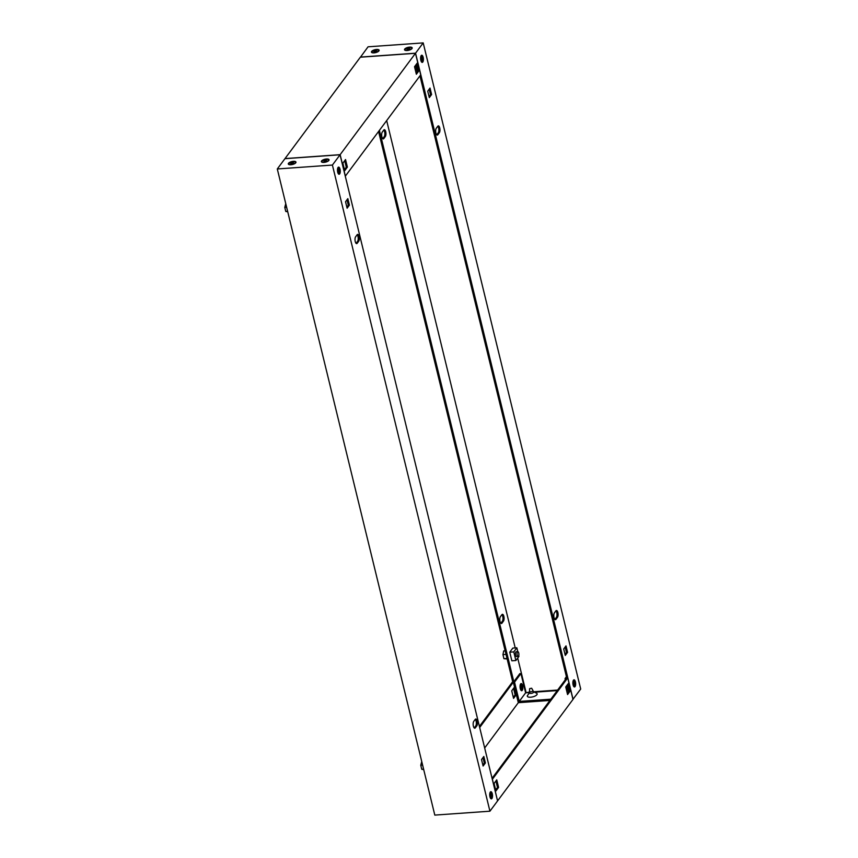<?xml version="1.0" encoding="UTF-8"?>
<svg xmlns="http://www.w3.org/2000/svg" width="858" height="858" viewBox="0 0 858 858"><rect width="100%" height="100%" fill="white"/><g stroke="black" fill="none" stroke-linecap="round" stroke-linejoin="round"><path stroke-width="1.29" d="M287.73 211.776L285.768 211.443L284.781 207.4L285.757 203.689M286.626 207.261L284.781 207.4M287.612 211.304L285.768 211.443M421.739 761.518L420.763 765.229L421.75 769.272L423.713 769.605M423.595 769.133L421.75 769.272M422.619 765.1L420.763 765.229M323.949 162.398A3.947 1.48 -13.7 0 0 328.861 160.425A3.947 1.48 -13.7 0 0 326.48 158.998A3.947 1.48 -13.7 0 0 322.265 160.339A3.947 1.48 -13.7 0 0 321.847 162.141A3.947 1.48 -13.7 0 0 323.949 162.398M290.883 164.736A3.947 1.48 -13.7 0 0 295.785 162.773A3.947 1.48 -13.7 0 0 293.404 161.347A3.947 1.48 -13.7 0 0 289.189 162.677A3.947 1.48 -13.7 0 0 288.781 164.479A3.947 1.48 -13.7 0 0 290.883 164.736M338.084 167.449A3.593 1.373 -94.1 0 1 338.91 169.219A3.593 1.373 -94.1 0 1 338.545 174.002M337.72 172.233A3.593 1.373 -94.1 0 1 338.61 167.106A3.593 1.373 -94.1 0 1 340.004 169.144A3.593 1.373 -94.1 0 1 339.114 174.271A3.593 1.373 -94.1 0 1 337.72 172.233M475.278 719.347A3.593 1.373 -94.1 0 1 476.115 721.117A3.593 1.373 -94.1 0 1 475.75 725.889L474.227 727.949A3.593 1.373 -94.1 0 1 474.217 727.959L475.321 727.874A3.593 1.373 -94.1 0 1 474.796 728.217A3.593 1.373 -94.1 0 1 473.251 725.482A3.593 1.373 -94.1 0 1 473.745 721.406L475.278 719.358A3.593 1.373 -94.1 0 1 475.815 719.004A3.593 1.373 -94.1 0 1 477.209 721.042A3.593 1.373 -94.1 0 1 476.855 725.814L475.321 727.874M357.153 234.749A3.593 1.373 -94.1 0 1 357.979 236.518A3.593 1.373 -94.1 0 1 357.614 241.291L356.091 243.35A3.593 1.373 -94.1 0 1 356.081 243.361L357.196 243.275A3.593 1.373 -94.1 0 1 356.66 243.618A3.593 1.373 -94.1 0 1 355.115 240.883A3.593 1.373 -94.1 0 1 355.62 236.808L357.142 234.749A3.593 1.373 -94.1 0 1 357.679 234.406A3.593 1.373 -94.1 0 1 359.084 236.443A3.593 1.373 -94.1 0 1 358.719 241.216L357.196 243.275M490.336 792.041A3.593 1.373 -94.1 0 1 491.162 793.822A3.593 1.373 -94.1 0 1 490.808 798.594M489.972 796.825A3.593 1.373 -94.1 0 1 490.873 791.709A3.593 1.373 -94.1 0 1 492.267 793.736A3.593 1.373 -94.1 0 1 491.377 798.862A3.593 1.373 -94.1 0 1 489.972 796.825M277.295 168.962L332.411 165.058L489.929 811.196L434.802 815.1L277.295 168.962L284.942 158.676L340.058 154.772L332.411 165.058M347.115 208.204L345.549 201.737L347.833 198.648L349.41 205.116L347.115 208.204M483.108 766.033L481.531 759.566L483.826 756.477L485.392 762.944L483.108 766.033M340.058 154.772L497.576 800.911L489.929 811.196M346.997 199.785L348.305 205.191L346.857 207.143M482.979 757.614L484.298 763.019L482.85 764.971M485.392 762.944L484.298 763.019M349.41 205.116L348.305 205.191M293.415 162.527C291.377 162.677 290.551 163.127 290.948 163.878C292.986 163.728 293.811 163.277 293.415 162.527L293.5 162.934M290.626 163.331L290.948 163.878M293.479 162.795C291.441 162.945 290.615 163.395 291.012 164.146M289.06 163.428A3.378 1.266 166.3 0 1 292.578 161.83A3.378 1.266 166.3 0 1 295.463 162.398A3.378 1.266 166.3 0 1 295.291 162.977A3.378 1.266 166.3 0 1 291.784 164.575A3.378 1.266 166.3 0 1 288.899 164.007A3.378 1.266 166.3 0 1 289.06 163.428M326.49 160.178C324.442 160.328 323.627 160.778 324.013 161.54L324.013 161.54C326.061 161.39 326.887 160.939 326.49 160.178L326.566 160.585M326.555 160.446C324.506 160.596 323.691 161.057 324.088 161.808M322.136 161.079A3.378 1.266 166.3 0 1 325.654 159.481A3.378 1.266 166.3 0 1 328.539 160.06A3.378 1.266 166.3 0 1 328.367 160.639A3.378 1.266 166.3 0 1 324.85 162.237A3.378 1.266 166.3 0 1 321.975 161.658A3.378 1.266 166.3 0 1 322.136 161.079M518.135 656.434A2.392 0.912 85.9 0 1 517.202 655.072A2.392 0.912 85.9 0 1 517.792 651.662L516.194 651.769A2.392 0.912 85.9 0 0 515.604 655.19A2.392 0.912 85.9 0 0 516.537 656.542L518.135 656.434A2.392 0.912 85.9 0 0 518.725 653.013A2.392 0.912 85.9 0 0 517.792 651.662L516.848 647.79L512.816 648.08L509.759 652.198L511.861 660.81L515.883 660.521L518.94 656.413L518.747 655.609M515.883 660.521L513.781 651.908L516.848 647.79M513.781 651.908L509.759 652.198M506.778 657.442A5.084 1.941 -94.1 0 1 506.638 656.917A5.084 1.941 -94.1 0 1 506.52 656.37M506.038 654.418L502.949 654.643L503.689 650.943L505.169 650.836M507.024 658.461L503.925 658.676L502.949 654.643M507.142 658.923L503.925 658.676M407.089 50.525A3.947 1.48 166.3 0 1 404.987 50.257A3.947 1.48 166.3 0 1 405.394 48.456A3.947 1.48 166.3 0 1 409.609 47.126A3.947 1.48 166.3 0 1 412.001 48.552A3.947 1.48 166.3 0 1 407.089 50.525M374.013 52.864A3.947 1.48 166.3 0 1 371.911 52.606A3.947 1.48 166.3 0 1 372.329 50.804A3.947 1.48 166.3 0 1 376.533 49.474A3.947 1.48 166.3 0 1 378.925 50.901A3.947 1.48 166.3 0 1 374.013 52.864M573.476 680.169A3.593 1.373 -94.1 0 1 574.302 681.949A3.593 1.373 -94.1 0 1 573.938 686.722M575.407 681.863A3.593 1.373 -94.1 0 1 574.517 686.99A3.593 1.373 -94.1 0 1 573.112 684.952A3.593 1.373 -94.1 0 1 574.002 679.826A3.593 1.373 -94.1 0 1 575.407 681.863M520.163 685.327A3.593 1.373 -94.1 0 1 520.28 685.767A3.593 1.373 -94.1 0 1 520.431 689.135M521.074 690.4A3.593 1.373 85.9 0 0 521.385 685.692A3.593 1.373 85.9 0 0 520.624 683.987M435.907 133.054A3.593 1.373 -94.1 0 1 436.272 128.282L437.794 126.223A3.593 1.373 -94.1 0 1 438.331 125.879A3.593 1.373 -94.1 0 1 439.864 128.614A3.593 1.373 -94.1 0 1 439.371 132.679L437.848 134.738A3.593 1.373 -94.1 0 1 437.312 135.092A3.593 1.373 -94.1 0 1 435.907 133.054M383.773 130.051L382.25 132.111A3.593 1.373 85.9 0 0 381.885 136.883A3.593 1.373 85.9 0 0 383.29 138.921A3.593 1.373 85.9 0 0 383.826 138.567L385.349 136.508A3.593 1.373 85.9 0 0 385.853 132.443A3.593 1.373 85.9 0 0 384.309 129.697A3.593 1.373 85.9 0 0 383.773 130.051A3.593 1.373 -94.1 0 1 384.834 133.258A3.593 1.373 -94.1 0 1 384.255 136.594L382.722 138.642A3.593 1.373 -94.1 0 1 382.722 138.653M554.043 617.653A3.593 1.373 -94.1 0 1 554.397 612.88L555.93 610.821A3.593 1.373 -94.1 0 1 556.467 610.478A3.593 1.373 -94.1 0 1 558 613.213A3.593 1.373 -94.1 0 1 557.507 617.288L555.973 619.347A3.593 1.373 -94.1 0 1 555.437 619.69A3.593 1.373 -94.1 0 1 554.043 617.653M501.909 614.65L500.386 616.709A3.593 1.373 85.9 0 0 500.021 621.482A3.593 1.373 85.9 0 0 501.426 623.519A3.593 1.373 85.9 0 0 501.962 623.165L503.485 621.106A3.593 1.373 85.9 0 0 503.978 617.041A3.593 1.373 85.9 0 0 502.445 614.307A3.593 1.373 85.9 0 0 501.909 614.65A3.593 1.373 -94.1 0 1 502.96 617.857A3.593 1.373 -94.1 0 1 502.38 621.192L500.858 623.251A3.593 1.373 -94.1 0 1 500.847 623.251L501.962 623.165M421.214 55.577A3.593 1.373 -94.1 0 1 422.039 57.347A3.593 1.373 -94.1 0 1 421.675 62.13M423.144 57.271A3.593 1.373 -94.1 0 1 422.254 62.387A3.593 1.373 -94.1 0 1 420.849 60.36A3.593 1.373 -94.1 0 1 421.75 55.234A3.593 1.373 -94.1 0 1 423.144 57.271M572.962 699.324L580.705 689.038L423.198 42.9L368.071 46.804L360.457 57.186M566.001 645.892L567.578 652.359L565.283 655.437L563.706 648.98L566.001 645.892M430.019 88.063L431.595 94.53L429.3 97.608L427.724 91.152L430.019 88.063M573.058 699.324L415.551 53.185L423.198 42.9M415.551 53.185L360.424 57.089M378.582 131.542L512.709 681.788M379.418 130.405L513.813 681.702L519.83 673.627L520.935 673.551L525.632 692.824L529.654 692.041M566.73 677.959L419.959 75.858M533.644 691.763L557.646 690.057M566.72 689.414L567.664 689.349M565.154 647.029L566.473 652.434L565.025 654.386M437.848 134.738L436.743 134.824A3.593 1.373 -94.1 0 1 436.733 134.824L438.266 132.765A3.593 1.373 -94.1 0 0 438.846 129.429A3.593 1.373 -94.1 0 0 437.805 126.212M555.973 619.347L554.869 619.422L556.402 617.363A3.593 1.373 -94.1 0 0 556.981 614.028A3.593 1.373 -94.1 0 0 555.93 610.821M429.172 89.2L430.491 94.605L429.043 96.557M509.856 652.584L511.432 659.041M386.69 120.635L515.218 647.908M517.706 658.086L526.04 692.299M431.595 94.53L430.491 94.605M567.578 652.359L566.473 652.434M529.686 688.599L531.649 688.234L529.686 688.599M529.611 691.151A1.791 0.676 -13.7 0 0 529.515 691.387A1.791 0.676 -13.7 0 0 529.515 691.462A1.791 0.676 -13.7 0 0 531.048 691.763A1.791 0.676 -13.7 0 0 532.915 690.915A1.791 0.676 -13.7 0 0 533 690.615A1.791 0.676 -13.7 0 0 532.979 690.54L531.649 688.234M375.01 50.761L376.866 51.19L374.045 51.973L373.766 51.459L375.01 50.761M374.013 51.619L376.683 51.308M372.2 51.544A3.378 1.266 -13.7 0 0 372.029 52.134A3.378 1.266 -13.7 0 0 374.914 52.703A3.378 1.266 -13.7 0 0 378.432 51.105A3.378 1.266 -13.7 0 0 378.603 50.525A3.378 1.266 -13.7 0 0 375.718 49.957A3.378 1.266 -13.7 0 0 372.2 51.544M408.076 48.413L409.942 48.852L407.121 49.635L406.842 49.12L408.076 48.413M407.089 49.271L409.749 48.97M405.276 49.206A3.378 1.266 -13.7 0 0 405.105 49.785A3.378 1.266 -13.7 0 0 407.99 50.365A3.378 1.266 -13.7 0 0 411.508 48.767A3.378 1.266 -13.7 0 0 411.668 48.187A3.378 1.266 -13.7 0 0 408.783 47.608A3.378 1.266 -13.7 0 0 405.276 49.206M420.71 56.993A3.593 1.373 -94.1 0 1 420.828 57.432A3.593 1.373 -94.1 0 1 420.978 60.8M421.16 55.652A3.593 1.373 -94.1 0 1 421.932 57.357A3.593 1.373 -94.1 0 1 421.621 62.066M337.569 168.865A3.593 1.373 -94.1 0 1 337.698 169.305A3.593 1.373 -94.1 0 1 337.837 172.673M338.031 167.524A3.593 1.373 -94.1 0 1 338.792 169.23A3.593 1.373 -94.1 0 1 338.481 173.938M345.291 176.212L420.72 74.828L415.476 53.293L360.349 57.196L285.017 158.58L340.133 154.676L415.476 53.293M345.388 176.212L340.133 154.676M419.047 70.646L416.366 74.249L414.532 66.71L417.213 63.117L419.047 70.646L417.943 70.731L416.366 64.253M347.383 167.096L344.701 170.699L342.868 163.159L345.538 159.556L347.383 167.096L346.278 167.171L344.691 160.693M417.127 71.825L415.551 65.347M416.109 73.198L417.943 70.731M344.444 169.637L346.278 167.171M533.236 691.591A2.188 0.826 166.3 0 1 533.472 691.677A2.188 0.826 166.3 0 1 533.633 692.32A2.188 0.826 166.3 0 1 530.909 693.414A2.188 0.826 166.3 0 1 529.74 693.275A2.188 0.826 166.3 0 1 529.59 692.62A2.188 0.826 166.3 0 1 529.751 692.438M529.59 692.62L527.573 695.388A5.041 1.888 -13.7 0 0 530.619 697.211A5.041 1.888 -13.7 0 0 536.003 695.506A5.041 1.888 -13.7 0 0 536.529 693.2L533.472 691.677M566.312 689.253A2.188 0.826 166.3 0 1 566.548 689.339A2.188 0.826 166.3 0 1 566.709 689.982A2.188 0.826 166.3 0 1 566.516 690.186M520.302 688.695A3.593 1.373 85.9 0 0 521.707 690.733A3.593 1.373 85.9 0 0 522.597 685.606A3.593 1.373 85.9 0 0 521.203 683.569A3.593 1.373 85.9 0 0 520.302 688.695M521.138 690.465A3.593 1.373 85.9 0 0 521.492 685.681A3.593 1.373 85.9 0 0 520.667 683.912M573.423 680.244A3.593 1.373 -94.1 0 1 574.195 681.949A3.593 1.373 -94.1 0 1 573.884 686.657M572.962 681.584A3.593 1.373 -94.1 0 1 573.09 682.035A3.593 1.373 -94.1 0 1 573.241 685.403M490.293 792.116A3.593 1.373 -94.1 0 1 491.055 793.822A3.593 1.373 -94.1 0 1 490.744 798.53M489.832 793.457A3.593 1.373 -94.1 0 1 489.95 793.907A3.593 1.373 -94.1 0 1 490.1 797.275M479.676 727.52L513.331 682.228L514.543 682.142L520.935 673.551M479.418 726.458L512.612 681.788L513.824 681.702M566.688 677.756L567.739 677.884L492.395 779.268L497.543 800.814M568.414 683.397L565.744 687.001L567.578 694.54L570.259 690.937L568.414 683.397M496.75 779.847L494.079 783.44L495.913 790.979L498.584 787.387L496.75 779.847M567.739 677.884L572.983 699.42L497.651 800.804M513.309 697.307L515.132 694.841L513.556 688.363M566.43 676.694L565.036 678.56L566.248 678.474L492.063 778.313M557.25 690.583L534.523 692.202M529.654 692.545L525.632 692.824L519.24 701.415L550.868 699.173M567.32 693.479L569.154 691.022L567.578 684.534M495.656 789.928L497.49 787.462L495.903 780.984M565.036 678.56L565.325 679.729M566.763 685.639L568.339 692.116M514.543 682.142L519.24 701.415M513.331 682.228L518.318 702.691L549.924 700.45M513.567 698.369L511.722 690.829L514.403 687.226L516.237 694.765L513.567 698.369M484.663 747.972L518.318 702.691M515.132 694.841L516.237 694.765M497.49 787.462L498.584 787.387M569.154 691.022L570.259 690.937M476.855 725.814L475.75 725.889M358.719 241.216L357.614 241.291M503.485 621.106L502.38 621.192M557.507 617.288L556.402 617.363M385.349 136.508L384.255 136.594M383.826 138.567L382.722 138.642M439.371 132.679L438.266 132.765M529.622 688.727L529.515 691.387M529.976 693.361L529.515 691.462M533.462 692.513L533 690.615M566.537 690.164L566.076 688.266M566.548 689.339L567.814 689.971"/></g></svg>
